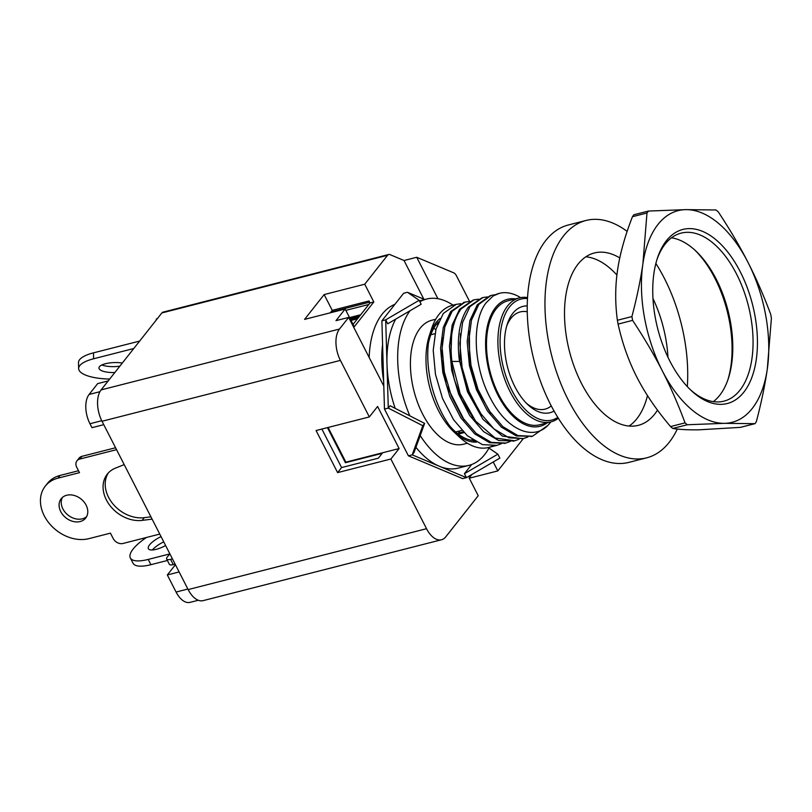 <?xml version="1.0" encoding="UTF-8"?>
<svg xmlns="http://www.w3.org/2000/svg" width="812" height="812" viewBox="0 0 812 812"><rect width="100%" height="100%" fill="white"/><g stroke="black" fill="none" stroke-linecap="round" stroke-linejoin="round"><path stroke-width="1.22" d="M330.291 312.813L332.23 310.357L369.003 300.968L370.018 302.937L353.047 324.435M373.825 301.962L364.74 284.21L324.161 294.573L304.581 319.38L345.161 309.017L354.245 326.769L373.825 301.962L370.018 302.937M332.23 310.357L324.161 294.573M364.74 284.21L387.557 255.303A6.242 3.4 -104.3 0 1 388.704 254.511L162.999 312.153A6.242 3.4 75.7 0 0 161.852 312.945L101.104 389.912A23.406 12.748 75.7 0 0 102.018 421.266L188.151 589.583A23.406 12.748 75.7 0 0 203.122 600.636L441.505 539.757A23.406 12.748 75.7 0 0 445.798 536.803L478.227 495.716L469.143 477.963L471.924 474.441M469.265 478.207L497.807 470.909L523.314 438.602M399.128 448.549L390.866 459.013L337.609 472.614L316.081 430.533L369.338 416.932L377.59 406.467L399.128 448.549L345.871 462.15L328.119 427.457M337.609 472.614L341.588 467.57L321.877 429.051M341.588 467.57L378.362 458.181L382.188 453.34L345.415 462.728L327.449 427.63M345.415 462.728L345.871 462.15M369.338 416.932L340.401 360.386A23.406 12.748 75.7 0 1 339.487 329.033L348.663 317.411L383.802 386.076L384.472 409.065L408.406 455.826L462.637 478.623L466.443 477.649L464.423 473.7L471.691 464.505M390.866 459.013L426.533 528.703A23.406 12.748 75.7 0 0 441.505 539.757M497.807 470.909L493.239 461.987M469.58 301.455L456.374 275.654A6.242 3.4 75.7 0 0 453.756 272.842L416.718 257.282L404.041 260.52L423.813 299.161M437.932 298.725L416.718 257.282M424.676 299.526L407.451 292.279L403.645 293.254L381.894 320.821L383.802 386.076M382.584 344.542A85.828 46.741 75.7 0 0 383.65 381.173M408.406 455.826L412.202 454.862L439.322 466.25A85.828 46.741 75.7 0 0 458.181 468.118L468.93 465.377A85.828 46.741 75.7 0 0 484.703 454.547A85.828 46.741 75.7 0 0 489.372 447.26M415.937 447.31A85.828 46.741 75.7 0 0 439.322 466.25L466.443 477.649L499.867 458.11L497.847 454.162L464.423 473.7M381.894 320.821L385.69 319.847L387.71 323.795L421.144 304.256L419.124 300.308L407.451 292.279M419.124 300.308L385.69 319.847L386.989 363.969A85.828 46.741 75.7 0 0 395.18 408.355M395.698 319.126A85.828 46.741 75.7 0 0 386.989 363.969L388.278 408.091L390.105 405.767L424.625 423.397L422.788 425.721L388.278 408.091L384.472 409.065M422.788 425.721L412.202 454.862L414.039 452.538L424.625 423.397M488.956 448.041L497.847 454.162M369.166 357.483A85.828 46.741 -104.3 0 1 394.886 304.358M348.663 317.411L335.975 320.649L345.161 309.017M388.704 254.511A6.242 3.4 -104.3 0 1 390.075 254.643L404.041 260.52M437.039 323.541L437.495 324.435M133.777 348.521L93.634 358.772A35.89 11.47 178.3 0 0 78.652 368.597A35.89 11.47 178.3 0 0 109.681 379.042M114.817 372.525A15.601 4.984 -1.7 0 1 98.932 368.009A15.601 4.984 -1.7 0 1 106.666 363.451A15.601 4.984 -1.7 0 1 122.328 363.025M78.652 368.597L78.48 362.69A35.89 11.47 -1.7 0 1 93.461 352.855L139.664 341.06M119.851 366.161A15.601 4.984 -1.7 0 1 101.886 364.964M435.861 329.601A60.078 32.724 75.7 0 0 433.791 328.281M457.816 433.76A60.078 32.724 75.7 0 0 459.775 430.918M527.221 311.767A50.171 27.324 75.7 0 0 520.238 311.92A50.171 27.324 75.7 0 0 511.012 318.253A50.171 27.324 75.7 0 0 506.698 326.038M526.409 403.229A50.171 27.324 75.7 0 0 545.065 409.136A50.171 27.324 75.7 0 0 551.267 405.919M527.201 305.901A54.851 29.871 75.7 0 0 512.798 313.33A54.851 29.871 75.7 0 0 507.338 323.947A54.851 29.871 75.7 0 0 527.973 404.772A54.851 29.871 75.7 0 0 554.058 411.075M527.455 298.572A62.412 33.992 75.7 0 0 509.53 306.956A62.412 33.992 75.7 0 0 509.337 384.989A62.412 33.992 75.7 0 0 557.793 417.388M527.506 297.568A63.975 34.845 75.7 0 0 519.355 297.892A63.975 34.845 75.7 0 0 507.591 305.962A63.975 34.845 75.7 0 0 505.176 380.483A63.975 34.845 75.7 0 0 551.013 421.864A63.975 34.845 75.7 0 0 558.331 418.241M519.355 297.892L507.936 300.805A63.975 34.845 75.7 0 0 496.183 308.875A63.975 34.845 75.7 0 0 493.767 383.396A63.975 34.845 75.7 0 0 539.604 424.777L551.013 421.864M515.437 298.887A65.539 35.698 75.7 0 0 489.189 371.622A65.539 35.698 75.7 0 0 547.105 422.869M520.593 297.618A73.344 39.94 75.7 0 0 499.309 293.345A73.344 39.94 75.7 0 0 493.117 295.984L486.144 302.764C471.336 321.349 473.274 367.755 491.169 399.595C507.591 431.081 535.788 442.51 550.485 422.311L550.78 421.925M490.976 295.487L478.826 304.388L471.467 320.151L468.727 341.273L470.98 365.278L478.004 389.344L489.047 410.649L502.892 426.696L517.934 435.577L532.479 436.257L547.4 425.752M491.747 295.274L495.543 294.685M527.932 436.957L523.588 438.531L509.022 437.83L493.97 428.929L480.176 412.922L469.133 391.607L462.099 367.542L459.856 343.527L462.596 322.405L469.945 306.662L482.886 297.537L487.433 296.918M519.051 439.231L514.727 440.794L495.056 437.993L475.588 421.113L460.181 393.708L451.888 361.421C449.361 338.563 452.426 321.065 461.064 308.925L473.995 299.811L478.562 299.181M460.465 333.61L460.039 361.441L467.133 389.283L481.952 415.49M469.356 331.225L469.661 364.111L476.248 387.649L490.854 413.278M510.18 441.495L505.846 443.068L491.26 442.367L476.218 433.456L462.393 417.398L451.35 396.083L444.347 372.069L442.104 348.064L444.844 326.942L452.193 311.189L465.124 302.074L469.681 301.445M501.298 443.758L496.964 445.331L482.399 444.631L467.347 435.729L453.532 419.702L442.499 398.398L435.465 374.332L433.222 350.327L435.973 329.215L443.311 313.462L456.242 304.348L460.8 303.718M492.63 446.011A73.344 39.94 -104.3 0 1 488.641 447.463A73.344 39.94 -104.3 0 1 459.044 436.744A73.344 39.94 -104.3 0 1 431.507 328.931A73.344 39.94 -104.3 0 1 438.866 314.599A73.344 39.94 -104.3 0 1 452.345 305.342A73.344 39.94 -104.3 0 1 454.355 304.926M464.342 302.287L450.65 311.585L443.291 327.348L440.561 348.46L442.804 372.454L449.818 396.53L460.861 417.825L474.675 433.862L489.727 442.763L505.074 443.25M473.223 300.024L459.521 309.321L452.172 325.074L449.432 346.196L451.675 370.201L458.678 394.206L469.722 415.531L483.536 431.588L498.598 440.49L513.945 440.977M482.095 297.76L468.402 307.048C459.744 319.197 456.689 336.696 459.227 359.543L467.519 391.831L482.917 419.246L502.384 436.115L522.816 438.713M490.204 295.669L477.283 304.784L469.925 320.517L467.184 341.619L469.417 365.593L476.431 389.669L487.464 410.994L501.298 427.061L516.361 435.963L532.479 436.267M493.128 295.984L499.309 293.345M531.698 436.45L530.947 436.653M442.743 337.965L441.586 358.417L446.367 385.071L464.261 420.119M451.604 335.721L450.772 360.122L454.263 379.377L461.5 399.088L473.061 417.744M440.124 318.497A65.539 35.698 75.7 0 0 435.912 322.78A65.539 35.698 75.7 0 0 430.472 332.453M431.507 328.931L429.335 335.6A65.539 35.698 75.7 0 0 453.938 431.933L459.044 436.744M456.445 434.146A65.539 35.698 75.7 0 0 476.482 442.104M438.49 321.928A63.975 34.845 75.7 0 0 436.582 324.1A63.975 34.845 75.7 0 0 428.452 343.131M449.554 425.752A63.975 34.845 75.7 0 0 473.812 440.551M435.739 319.248L431.862 320.232A63.975 34.845 75.7 0 0 420.098 328.312A63.975 34.845 75.7 0 0 417.683 402.823A63.975 34.845 75.7 0 0 463.52 444.215L467.407 443.22M471.285 440.226A63.975 34.845 75.7 0 0 472.168 439.475M453.086 305.17A85.828 46.741 75.7 0 0 426.452 299.07A85.828 46.741 75.7 0 0 419.865 301.77M410.03 310.752A85.828 46.741 75.7 0 0 397.728 361.228A85.828 46.741 75.7 0 0 409.827 415.835M420.2 435.577A85.828 46.741 75.7 0 0 468.93 465.377M79.769 459.054L81.91 456.344A7.876 6.1 -141.7 0 0 79.119 458.1L76.978 460.81A7.876 6.1 -141.7 0 1 79.769 459.054L116.552 449.665M76.978 460.81A7.876 6.1 -141.7 0 0 76.764 467.326L79.485 472.655L57.967 478.156A35.89 27.791 -141.7 0 0 45.269 486.165A35.89 27.791 -141.7 0 0 49.4 523.567A35.89 27.791 -141.7 0 0 88.914 538.64L110.442 533.149L113.162 538.468A7.876 6.1 -141.7 0 0 122.967 543.472L159.751 534.083M60.758 511.631A15.601 12.079 -141.7 0 0 73.009 521.426A15.601 12.079 -141.7 0 0 85.686 518.066A15.601 12.079 -141.7 0 0 80.926 498.913A15.601 12.079 -141.7 0 0 61.194 498.73A15.601 12.079 -141.7 0 0 60.758 511.631M124.195 464.606L115.416 468.148A31.211 24.167 -141.7 0 0 107.275 474.167A31.211 24.167 -141.7 0 0 109.742 505.277A31.211 24.167 -141.7 0 0 142.151 520.38L152.098 519.142M62.392 497.472A15.601 12.079 -141.7 0 0 62.9 508.921A15.601 12.079 -141.7 0 0 86.63 516.605M81.91 456.344L115.568 447.747M45.269 486.165L47.411 483.444A35.89 27.791 38.3 0 1 60.108 475.436L78.51 470.737M108.402 472.858A31.211 24.167 -141.7 0 0 112.553 503.43A31.211 24.167 -141.7 0 0 144.292 517.67L150.92 516.838M179.117 571.942L167.333 574.957L175.422 564.705M156.371 319.887L156.34 318.943L157.315 318.69M103.753 424.666L91.969 427.67L89.949 423.732A21.843 11.896 -104.3 0 1 89.097 394.47L97.663 383.619L108.199 380.919M198.301 600.261L190.049 602.362A21.843 11.896 -104.3 0 1 176.082 592.049L167.333 574.957M175.128 564.137L173.271 564.604A7.876 2.537 -27.1 0 1 169.343 564.279L166.653 559.021A7.876 2.537 -27.1 0 1 167.262 557.073L169.738 553.926L148.21 559.427A35.89 11.571 152.9 0 1 130.336 557.946A35.89 11.571 152.9 0 1 146.475 537.473M166.653 559.021A7.876 2.537 -27.1 0 0 170.571 559.346L173.271 564.604M172.438 558.869L170.571 559.346M161.04 536.6A15.601 5.024 -27.1 0 0 148.393 548.709A15.601 5.024 -27.1 0 0 156.168 549.348A15.601 5.024 -27.1 0 0 165.607 545.532M167.394 560.473L150.91 564.685A35.89 11.571 -27.1 0 1 133.026 563.203L130.336 557.946M163.73 541.868A15.601 5.024 -27.1 0 0 152.392 549.978M586.02 220.468L568.268 225.005A122.49 66.716 75.7 0 0 550.556 404.538A122.49 66.716 75.7 0 0 628.894 462.373L646.646 457.836A122.49 66.716 -104.3 0 1 551.693 355.666A122.49 66.716 -104.3 0 1 586.02 220.468A122.49 66.716 -104.3 0 1 627.148 231.379M647.479 395.586A88.944 48.446 -104.3 0 1 629.067 426.046M585.848 256.795A88.944 48.446 -104.3 0 1 616.907 275.035M655.873 263.474A122.49 66.716 -104.3 0 1 664.358 278.303A122.49 66.716 -104.3 0 1 687.317 386.613M677.279 429.04A122.49 66.716 -104.3 0 1 646.646 457.836M652.98 298.552A88.944 48.446 -104.3 0 1 667.961 357.219M657.497 410.101A88.944 48.446 -104.3 0 1 638.344 425.336A88.944 48.446 -104.3 0 1 569.395 351.139A88.944 48.446 -104.3 0 1 594.323 252.979A88.944 48.446 -104.3 0 1 619.769 257.932M740.98 427.203L754.795 423.671L724.477 423.336A109.234 59.489 75.7 0 0 767.299 369.074C764.904 385.507 761.25 403.056 756.327 421.732L755.018 423.651M685.054 422.869C678.182 404.386 670.59 387.009 662.267 370.749A109.234 59.489 75.7 0 0 724.477 423.336L687.277 424.747L685.054 422.869L670.539 426.574L672.762 428.462C679.634 429.528 688.424 429.984 699.112 429.812L740.28 427.376M631.909 316.558C636.831 297.882 640.495 280.333 642.891 263.9A109.234 59.489 75.7 0 0 662.267 370.749C653.944 354.489 644.058 337.701 632.609 320.375L631.909 316.558L617.394 320.273C615.09 303.404 615.141 286.768 617.526 270.376C619.911 253.983 624.895 236.089 632.467 216.702L633.827 214.774L648.24 211.09M642.891 263.9L646.981 212.988L648.514 211.059L685.714 209.638A109.234 59.489 75.7 0 0 642.891 263.9M685.714 209.638L716.042 209.973L718.255 211.851C729.714 229.177 739.6 245.965 747.923 262.225A109.234 59.489 75.7 0 0 685.714 209.638M747.923 262.225C756.246 278.486 763.838 295.862 770.71 314.345L771.4 318.162L767.299 369.074A109.234 59.489 75.7 0 0 747.923 262.225M617.394 320.273L618.084 324.089C622.327 343.283 628.6 360.995 636.902 377.225C645.205 393.455 656.411 409.898 670.539 426.574M740.311 271.868A89.817 48.923 75.7 0 0 657.405 258.165A89.817 48.923 75.7 0 0 691.215 390.531A89.817 48.923 75.7 0 0 750.958 379.722A89.817 48.923 75.7 0 0 740.311 271.868M694.646 249.903A89.817 48.923 -104.3 0 1 714.956 278.343A89.817 48.923 -104.3 0 1 727.846 379.925M656.979 259.525A86.701 47.218 -104.3 0 1 681.106 233.125A86.701 47.218 -104.3 0 1 736.555 274.06A86.701 47.218 -104.3 0 1 724.01 401.138A86.701 47.218 -104.3 0 1 690.18 389.537M713.332 401.635A86.701 47.218 75.7 0 0 728.293 378.605A86.701 47.218 75.7 0 0 716.265 279.247A86.701 47.218 75.7 0 0 695.671 250.847A86.701 47.218 75.7 0 0 671.494 237.814M387.557 255.303L161.852 312.945M339.487 329.033L101.104 389.912M93.634 358.772L93.461 352.855M451.898 361.421L460.039 361.441M340.401 360.386L102.018 421.266M426.533 528.703L188.151 589.583M57.967 478.156L60.108 475.436M351.007 320.446L357.503 318.791M349.546 317.583L360.701 314.741M345.841 310.357L368.78 304.5M330.88 312.072L369.622 302.176M99.937 391.699L89.097 394.47M101.744 420.717L89.949 423.732M187.866 589.035L176.082 592.049M148.21 559.427L150.91 564.685M463.216 431.822L458.344 433.06M142.151 520.38L144.292 517.67M632.467 216.702L646.981 212.988M618.084 324.089L632.609 320.375M672.762 428.462L687.277 424.747M455.633 431.974L461.855 430.38M430.807 334.757L434.897 333.712M488.641 447.463L496.974 445.331M504.303 443.464L505.856 443.068M513.174 441.19L514.717 440.794M522.055 438.927L523.598 438.531M452.345 305.342L456.232 304.348M463.571 302.47L465.124 302.074M472.503 441.921L475.01 441.281M419.408 300.866L426.452 299.07M358.488 317.543L350.551 319.563M359.716 315.98L349.992 318.466M463.997 432.613L458.232 434.085M740.656 427.315L755.069 423.641"/></g></svg>
